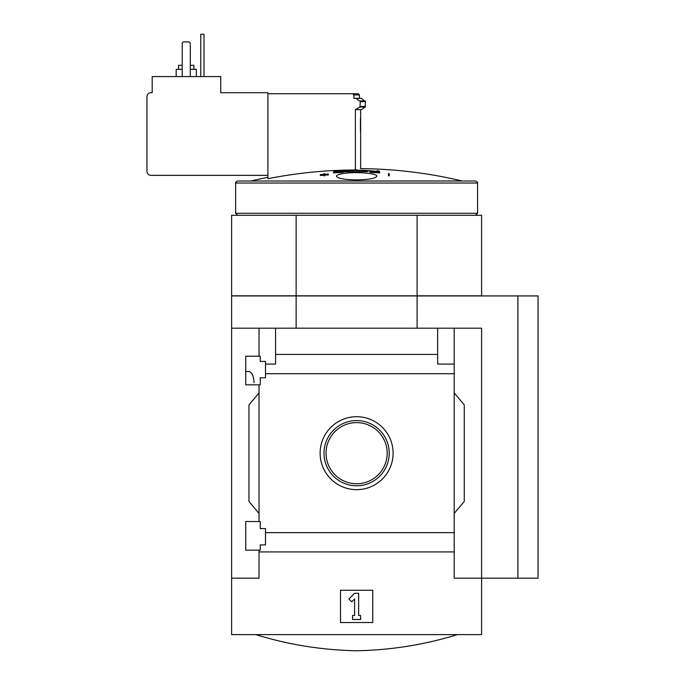 <?xml version="1.0" encoding="UTF-8"?>
<svg xmlns="http://www.w3.org/2000/svg" width="685" height="685" viewBox="0 0 685 685"><rect width="100%" height="100%" fill="white"/><g stroke="black" fill="none" stroke-linecap="round" stroke-linejoin="round"><path stroke-width="1.03" d="M254.118 382.615C253.51 375.671 251.755 371.972 248.86 371.535L245.727 371.527M245.727 550.149L245.727 521.525L260.249 521.525L260.249 528.58L265.489 528.58L265.489 544.909L260.249 544.909L260.249 550.149L245.727 550.149M245.727 384.833L245.727 356.209L260.249 356.209L260.249 361.449L265.489 361.449L265.489 377.777L260.249 377.777L260.249 384.833L245.727 384.833M259.033 384.833L259.033 521.525M259.033 356.209L259.033 328.183L231.616 328.183L231.616 295.929L417.096 295.929L417.096 328.183M356.611 416.694A36.485 36.485 0 0 1 388.207 471.426A36.485 36.485 0 0 1 325.015 471.426A36.485 36.485 0 0 1 356.611 416.694M259.033 550.149L259.033 578.174L231.616 578.174L231.616 634.618L481.606 634.618L481.606 578.174L454.189 578.174L454.189 532.647L265.489 532.647M454.189 532.647L454.189 373.719L265.489 373.719M231.616 578.174L231.616 328.183M454.189 373.719L454.189 364.069L437.655 364.069L437.655 354.428L275.567 354.428L275.567 364.069L265.489 364.069M437.655 354.428L437.655 328.183L259.033 328.183M454.189 551.93L259.033 551.93M359.437 98.357L359.437 94.932L353.888 94.932L352.612 93.725L267.904 93.725L267.904 92.715L220.733 92.715L220.733 76.583L152.19 76.583L152.19 92.715L150.974 92.715A4.033 4.033 0 0 0 146.95 96.748L146.95 171.336A4.033 4.033 0 0 0 150.974 175.369L267.904 175.369M353.888 94.932L353.888 98.357L356.097 98.357L360.31 101.603L359.95 107.066L355.387 109.651L355.387 169.974A454.249 454.249 0 0 0 267.904 178.716L267.904 93.725M359.437 94.932L358.221 93.725L352.612 93.725M355.387 169.974C362.391 168.167 362.391 168.167 355.387 169.974L356.611 169.657M360.456 131.323L360.421 118.505M360.644 109.651L360.644 168.621A455.619 455.619 0 0 1 462.024 180.96L250.736 181.02L462.024 180.96M376.801 170.762A455.277 22.742 90 0 1 377.092 171.43C363.461 169.803 349.812 169.803 336.138 171.43A455.277 22.742 -90 0 1 336.429 170.762A455.097 337.474 90 0 0 333.886 171.13A455.174 22.733 90 0 0 333.518 172.029L333.518 172.843A451.835 451.269 90 0 1 340.925 172.569A454.463 337.003 -90 0 1 343.459 172.2L343.459 171.396A452.143 451.578 -90 0 0 337.928 171.558C350.42 170.103 362.879 170.103 375.303 171.558A452.143 451.578 90 0 0 369.763 171.396L369.763 172.2A454.463 337.003 90 0 1 372.306 172.569A451.835 451.269 -90 0 1 379.704 172.843L379.704 172.029A455.174 22.733 -90 0 0 379.336 171.13A455.097 337.474 -90 0 0 376.801 170.762L376.801 171.387M343.459 171.781L367.477 171.61M320.323 174.692A450.191 450.191 0 0 1 323.954 174.418L323.954 175A449.608 449.608 0 0 1 324.758 174.94L324.758 174.358A450.191 450.191 0 0 1 328.389 174.11L328.389 173.99A450.31 450.31 0 0 0 324.758 174.23L324.758 173.682A450.858 450.858 0 0 0 323.954 173.742L323.954 174.29A450.31 450.31 0 0 0 320.323 174.564L320.323 175.497A450.191 450.191 0 0 1 323.954 175.223M324.758 175.163A450.191 450.191 0 0 1 328.389 174.923L328.389 174.11M323.954 175L323.954 175.805A449.608 449.608 0 0 1 324.758 175.745L324.758 174.358M388.464 175.745A449.608 449.608 0 0 1 389.268 175.805L389.268 173.742A450.858 450.858 0 0 0 388.464 173.682L388.464 175.745M342.26 173.707C353.854 171.378 377.777 173.159 376.776 176.25C375.628 178.442 368.907 179.658 356.611 179.89C344.307 179.658 337.594 178.442 336.455 176.25C336.549 175.266 338.484 174.418 342.26 173.707M417.096 295.929L517.894 295.929L517.894 578.174L481.606 578.174L481.606 328.183L437.655 328.183M275.567 328.183L275.567 354.428M454.189 328.183L454.189 364.069M259.033 513.459L248.955 501.446L248.955 404.912L259.033 392.899M454.189 392.899L464.267 404.912L464.267 501.446L454.189 513.459M340.488 622.528L340.488 590.273L372.743 590.273L372.743 622.528L340.488 622.528M333.518 172.029A451.835 451.269 90 0 1 340.925 171.764L340.925 172.569M340.925 171.764A454.463 337.003 -90 0 1 343.459 171.396M369.763 171.396A454.463 337.003 90 0 1 372.306 171.764L372.306 172.569M372.306 171.764A451.835 451.269 -90 0 1 379.704 172.029M336.429 170.762L336.429 171.387M388.464 174.94A449.608 449.608 0 0 1 389.268 175M296.134 328.183L296.134 295.929M517.894 295.929L538.05 295.929L538.05 578.174L517.894 578.174M296.134 215.287L296.134 295.809L231.616 295.809L231.616 215.287L481.606 215.287L481.606 295.809L417.096 295.809L417.096 215.287M296.134 295.809L417.096 295.809M477.573 183.032C478.01 182.612 477.342 181.936 475.561 181.02L237.669 181.02C235.88 181.936 235.212 182.612 235.649 183.032L235.649 213.275L477.573 213.275L477.573 183.032L235.649 183.032M348.896 598.998L354.599 593.296L358.632 593.296L358.632 615.472L360.644 615.472L360.644 619.505L352.578 619.505L352.578 615.472L354.599 615.472L354.599 598.998L351.748 601.85L348.896 598.998M356.611 420.573A32.606 32.606 0 0 1 384.85 469.482A32.606 32.606 0 0 1 328.372 469.482A32.606 32.606 0 0 1 356.611 420.573M356.611 422.611A30.568 30.568 0 0 1 383.086 468.463A30.568 30.568 0 0 1 330.136 468.463A30.568 30.568 0 0 1 356.611 422.611M356.097 98.357L361.449 98.357L365.482 101.603L365.139 107.066L361.449 109.651L356.097 109.651M190.293 76.583L190.293 43.121L189.077 41.913L183.434 41.913L182.227 43.121L182.227 76.583M193.915 69.331L193.915 65.298L190.293 65.298M182.227 65.298L178.597 65.298L178.597 69.331M196.338 76.583L196.338 69.331L190.293 69.331M182.227 69.331L176.182 69.331L176.182 76.583M204.002 76.583L204.002 34.25L200.773 34.25L200.773 76.583M365.139 107.066L359.95 107.066M365.482 106.406L360.31 106.406M365.482 101.603L360.31 101.603M365.139 100.943L359.95 100.943M267.904 177.321A455.619 455.619 0 0 0 251.198 180.96M475.561 215.287L477.573 213.275M237.669 215.287L235.649 213.275M255.813 634.618C288.65 644.748 322.25 650.125 356.611 650.75C390.972 650.125 424.572 644.748 457.417 634.618"/></g></svg>
